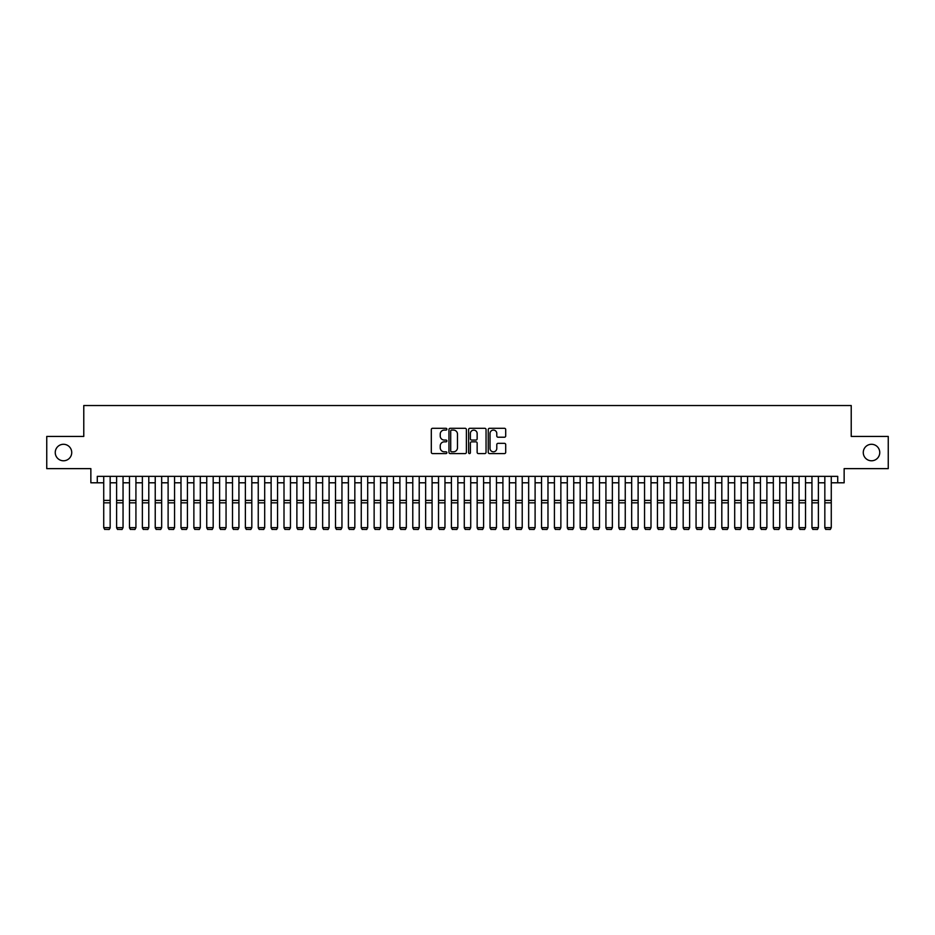 <?xml version="1.0" encoding="UTF-8"?>
<svg xmlns="http://www.w3.org/2000/svg" width="935" height="935" viewBox="0 0 935 935"><rect width="100%" height="100%" fill="white"/><g stroke="black" fill="none" stroke-linecap="round" stroke-linejoin="round"><path stroke-width="1.4" d="M446.895 429.188A0.888 0.888 0 0 0 446.018 428.3L432.578 428.3A1.262 1.262 0 0 0 431.315 429.574L431.315 452.318A1.262 1.262 0 0 0 432.578 453.58L446.018 453.58A0.888 0.888 0 0 0 446.895 452.704A0.888 0.888 0 0 0 446.018 451.815L444.277 451.815A4.044 4.044 0 0 1 440.233 447.772L440.233 445.878A4.044 4.044 0 0 1 444.277 441.834L446.018 441.834A0.888 0.888 0 0 0 446.895 440.946A0.888 0.888 0 0 0 446.018 440.058L444.277 440.058A4.044 4.044 0 0 1 440.233 436.014L440.233 434.12A4.044 4.044 0 0 1 444.277 430.077L446.018 430.077A0.888 0.888 0 0 0 446.895 429.188M863.274 452.528A8.24 8.24 0 0 0 871.513 460.78A8.24 8.24 0 0 0 879.753 452.528A8.24 8.24 0 0 0 871.513 444.289A8.24 8.24 0 0 0 863.274 452.528M55.247 452.528A8.24 8.24 0 0 0 63.486 460.78A8.24 8.24 0 0 0 71.726 452.528A8.24 8.24 0 0 0 63.486 444.289A8.24 8.24 0 0 0 55.247 452.528M504.444 437.218A1.262 1.262 0 0 0 505.706 435.955L505.706 429.574A1.262 1.262 0 0 0 504.444 428.3L489.519 428.3A1.262 1.262 0 0 0 488.257 429.574L488.257 452.318A1.262 1.262 0 0 0 489.519 453.58L504.444 453.58A1.262 1.262 0 0 0 505.706 452.318L505.706 444.604A1.262 1.262 0 0 0 504.444 443.342L498.051 443.342A1.262 1.262 0 0 0 496.789 444.604L496.789 448.438A3.378 3.378 0 0 1 493.411 451.815A3.378 3.378 0 0 1 490.033 448.438L490.033 433.454A3.378 3.378 0 0 1 493.411 430.077A3.378 3.378 0 0 1 496.789 433.454L496.789 435.955A1.262 1.262 0 0 0 498.051 437.218L504.444 437.218M97.287 482.799L97.287 476.359L837.713 476.359L837.713 482.799L844.141 482.799L844.141 468.634L888.25 468.634L888.25 436.435L851.224 436.435L851.224 405.533L83.776 405.533L83.776 436.435L46.75 436.435L46.75 468.634L90.859 468.634L90.859 482.799L103.727 482.799M466.39 429.574A1.262 1.262 0 0 0 465.127 428.3L450.214 428.3A1.262 1.262 0 0 0 448.952 429.574L448.952 452.318A1.262 1.262 0 0 0 450.214 453.58L465.127 453.58A1.262 1.262 0 0 0 466.39 452.318L466.39 429.574M469.873 428.3L484.786 428.3A1.262 1.262 0 0 1 486.048 429.574L486.048 452.318A1.262 1.262 0 0 1 484.786 453.58L478.404 453.58A1.262 1.262 0 0 1 477.142 452.318L477.142 443.096A1.262 1.262 0 0 0 475.868 441.834L471.637 441.834A1.262 1.262 0 0 0 470.375 443.096L470.375 452.704A0.888 0.888 0 0 1 469.487 453.58A0.888 0.888 0 0 1 468.61 452.704L468.61 429.574A1.262 1.262 0 0 1 469.873 428.3M110.166 482.799L116.606 482.799M123.046 482.799L129.486 482.799M135.926 482.799L142.365 482.799M148.794 482.799L155.233 482.799M161.673 482.799L168.113 482.799M174.553 482.799L180.993 482.799M187.432 482.799L193.872 482.799M200.3 482.799L206.74 482.799M213.18 482.799L219.62 482.799M226.06 482.799L232.499 482.799M238.939 482.799L245.379 482.799M251.819 482.799L258.247 482.799M264.687 482.799L271.127 482.799M277.566 482.799L284.006 482.799M290.446 482.799L296.886 482.799M303.326 482.799L309.754 482.799M316.194 482.799L322.633 482.799M329.073 482.799L335.513 482.799M341.953 482.799L348.393 482.799M354.833 482.799L361.261 482.799M367.7 482.799L374.14 482.799M380.58 482.799L387.02 482.799M393.46 482.799L399.899 482.799M406.339 482.799L412.779 482.799M419.207 482.799L425.647 482.799M432.087 482.799L438.527 482.799M444.966 482.799L451.406 482.799M457.846 482.799L464.286 482.799M470.714 482.799L477.154 482.799M483.594 482.799L490.033 482.799M496.473 482.799L502.913 482.799M509.353 482.799L515.793 482.799M522.221 482.799L528.661 482.799M535.1 482.799L541.54 482.799M547.98 482.799L554.42 482.799M560.86 482.799L567.3 482.799M573.739 482.799L580.167 482.799M586.607 482.799L593.047 482.799M599.487 482.799L605.927 482.799M612.367 482.799L618.806 482.799M625.246 482.799L631.674 482.799M638.114 482.799L644.554 482.799M650.994 482.799L657.434 482.799M663.873 482.799L670.313 482.799M676.753 482.799L683.181 482.799M689.621 482.799L696.061 482.799M702.501 482.799L708.94 482.799M715.38 482.799L721.82 482.799M728.26 482.799L734.7 482.799M741.128 482.799L747.568 482.799M754.007 482.799L760.447 482.799M766.887 482.799L773.327 482.799M779.767 482.799L786.206 482.799M792.635 482.799L799.074 482.799M805.514 482.799L811.954 482.799M818.394 482.799L824.834 482.799M831.273 482.799L837.713 482.799M451.605 430.077A0.888 0.888 0 0 0 450.717 430.965L450.717 450.927A0.888 0.888 0 0 0 451.605 451.815L453.44 451.815A4.044 4.044 0 0 0 457.484 447.772L457.484 434.12A4.044 4.044 0 0 0 453.44 430.077L451.605 430.077M477.142 433.513A3.378 3.378 0 0 0 473.753 430.135A3.378 3.378 0 0 0 470.375 433.513L470.375 438.796A1.262 1.262 0 0 0 471.637 440.058L475.868 440.058A1.262 1.262 0 0 0 477.142 438.796L477.142 433.513M110.166 476.359L110.166 527.866L109.208 529.467L104.697 529.374L109.208 529.467M104.697 529.467L103.727 527.632L110.166 527.632L109.208 529.374M103.727 476.359L103.727 527.632L104.697 529.374M116.606 527.866L117.576 529.467L116.606 527.632L123.046 527.632L122.076 529.467L117.576 529.374L122.076 529.467M129.486 527.866L130.444 529.467L129.486 527.632L135.926 527.632L134.956 529.467L130.444 529.374L134.956 529.467M142.365 527.866L143.324 529.467L142.365 527.632L148.794 527.632L147.835 529.467L143.324 529.374L147.835 529.467M155.233 527.866L156.203 529.467L155.233 527.632L161.673 527.632L160.715 529.467L156.203 529.374L160.715 529.467M123.046 476.359L123.046 527.632L122.076 529.374M116.606 476.359L116.606 527.632L117.576 529.374M135.926 476.359L135.926 527.632L134.956 529.374M129.486 476.359L129.486 527.632L130.444 529.374M148.794 476.359L148.794 527.632L147.835 529.374M142.365 476.359L142.365 527.632L143.324 529.374M161.673 476.359L161.673 527.632L160.715 529.374M155.233 476.359L155.233 527.632L156.203 529.374M168.113 527.866L169.083 529.467L168.113 527.632L174.553 527.632L173.583 529.467L169.083 529.374L173.583 529.467M174.553 476.359L174.553 527.632L173.583 529.374M168.113 476.359L168.113 527.632L169.083 529.374M180.993 527.866L181.951 529.467L180.993 527.632L187.432 527.632L186.462 529.467L181.951 529.374L186.462 529.467M187.432 476.359L187.432 527.632L186.462 529.374M180.993 476.359L180.993 527.632L181.951 529.374M193.872 527.866L194.831 529.467L193.872 527.632L200.3 527.632L199.342 529.467L194.831 529.374L199.342 529.467M200.3 476.359L200.3 527.632L199.342 529.374M193.872 476.359L193.872 527.632L194.831 529.374M206.74 527.866L207.71 529.467L206.74 527.632L213.18 527.632L212.222 529.467L207.71 529.374L212.222 529.467M213.18 476.359L213.18 527.632L212.222 529.374M206.74 476.359L206.74 527.632L207.71 529.374M219.62 527.866L220.59 529.467L219.62 527.632L226.06 527.632L225.09 529.467L220.59 529.374L225.09 529.467M226.06 476.359L226.06 527.632L225.09 529.374M219.62 476.359L219.62 527.632L220.59 529.374M232.499 527.866L233.469 529.467L232.499 527.632L238.939 527.632L237.969 529.467L233.469 529.374L237.969 529.467M238.939 476.359L238.939 527.632L237.969 529.374M232.499 476.359L232.499 527.632L233.469 529.374M245.379 527.866L246.337 529.467L245.379 527.632L251.819 527.632L250.849 529.467L246.337 529.374L250.849 529.467M251.819 476.359L251.819 527.632L250.849 529.374M245.379 476.359L245.379 527.632L246.337 529.374M258.247 527.866L259.217 529.467L258.247 527.632L264.687 527.632L263.728 529.467L259.217 529.374L263.728 529.467M264.687 476.359L264.687 527.632L263.728 529.374M258.247 476.359L258.247 527.632L259.217 529.374M277.566 476.359L277.566 527.866L276.596 529.467L272.097 529.374L276.596 529.467M271.127 527.866L272.097 529.467L271.127 527.632L277.566 527.632L276.596 529.374M271.127 476.359L271.127 527.632L272.097 529.374M290.446 476.359L290.446 527.866L289.476 529.467L284.976 529.374L289.476 529.467M284.006 527.866L284.976 529.467L284.006 527.632L290.446 527.632L289.476 529.374M284.006 476.359L284.006 527.632L284.976 529.374M296.886 527.866L297.844 529.467L296.886 527.632L303.326 527.632L302.356 529.467L297.844 529.374L302.356 529.467M303.326 476.359L303.326 527.632L302.356 529.374M296.886 476.359L296.886 527.632L297.844 529.374M309.754 527.866L310.724 529.467L309.754 527.632L316.194 527.632L315.235 529.467L310.724 529.374L315.235 529.467M316.194 476.359L316.194 527.632L315.235 529.374M309.754 476.359L309.754 527.632L310.724 529.374M322.633 527.866L323.603 529.467L322.633 527.632L329.073 527.632L328.103 529.467L323.603 529.374L328.103 529.467M329.073 476.359L329.073 527.632L328.103 529.374M322.633 476.359L322.633 527.632L323.603 529.374M335.513 527.866L336.483 529.467L335.513 527.632L341.953 527.632L340.983 529.467L336.483 529.374L340.983 529.467M341.953 476.359L341.953 527.632L340.983 529.374M335.513 476.359L335.513 527.632L336.483 529.374M348.393 527.866L349.351 529.467L348.393 527.632L354.833 527.632L353.862 529.467L349.351 529.374L353.862 529.467M354.833 476.359L354.833 527.632L353.862 529.374M348.393 476.359L348.393 527.632L349.351 529.374M361.261 527.866L362.231 529.467L361.261 527.632L367.7 527.632L366.742 529.467L362.231 529.374L366.742 529.467M367.7 476.359L367.7 527.632L366.742 529.374M361.261 476.359L361.261 527.632L362.231 529.374M374.14 527.866L375.11 529.467L374.14 527.632L380.58 527.632L379.61 529.467L375.11 529.374L379.61 529.467M380.58 476.359L380.58 527.632L379.61 529.374M374.14 476.359L374.14 527.632L375.11 529.374M387.02 527.866L387.99 529.467L387.02 527.632L393.46 527.632L392.49 529.467L387.99 529.374L392.49 529.467M393.46 476.359L393.46 527.632L392.49 529.374M387.02 476.359L387.02 527.632L387.99 529.374M399.899 527.866L400.858 529.467L399.899 527.632L406.339 527.632L405.369 529.467L400.858 529.374L405.369 529.467M412.779 527.866L413.738 529.467L412.779 527.632L419.207 527.632L418.249 529.467L413.738 529.374L418.249 529.467M425.647 527.866L426.617 529.467L425.647 527.632L432.087 527.632L431.128 529.467L426.617 529.374L431.128 529.467M406.339 476.359L406.339 527.632L405.369 529.374M399.899 476.359L399.899 527.632L400.858 529.374M419.207 476.359L419.207 527.632L418.249 529.374M412.779 476.359L412.779 527.632L413.738 529.374M432.087 476.359L432.087 527.632L431.128 529.374M425.647 476.359L425.647 527.632L426.617 529.374M438.527 527.866L439.497 529.467L438.527 527.632L444.966 527.632L443.996 529.467L439.497 529.374L443.996 529.467M444.966 476.359L444.966 527.632L443.996 529.374M438.527 476.359L438.527 527.632L439.497 529.374M451.406 527.866L452.365 529.467L451.406 527.632L457.846 527.632L456.876 529.467L452.365 529.374L456.876 529.467M457.846 476.359L457.846 527.632L456.876 529.374M451.406 476.359L451.406 527.632L452.365 529.374M464.286 527.866L465.244 529.467L464.286 527.632L470.714 527.632L469.756 529.467L465.244 529.374L469.756 529.467M470.714 476.359L470.714 527.632L469.756 529.374M464.286 476.359L464.286 527.632L465.244 529.374M477.154 527.866L478.124 529.467L477.154 527.632L483.594 527.632L482.635 529.467L478.124 529.374L482.635 529.467M483.594 476.359L483.594 527.632L482.635 529.374M477.154 476.359L477.154 527.632L478.124 529.374M490.033 527.866L491.004 529.467L490.033 527.632L496.473 527.632L495.503 529.467L491.004 529.374L495.503 529.467M502.913 527.866L503.871 529.467L502.913 527.632L509.353 527.632L508.383 529.467L503.871 529.374L508.383 529.467M515.793 527.866L516.751 529.467L515.793 527.632L522.221 527.632L521.262 529.467L516.751 529.374L521.262 529.467M496.473 476.359L496.473 527.632L495.503 529.374M490.033 476.359L490.033 527.632L491.004 529.374M509.353 476.359L509.353 527.632L508.383 529.374M502.913 476.359L502.913 527.632L503.871 529.374M522.221 476.359L522.221 527.632L521.262 529.374M515.793 476.359L515.793 527.632L516.751 529.374M528.661 527.866L529.631 529.467L528.661 527.632L535.1 527.632L534.142 529.467L529.631 529.374L534.142 529.467M535.1 476.359L535.1 527.632L534.142 529.374M528.661 476.359L528.661 527.632L529.631 529.374M541.54 527.866L542.51 529.467L541.54 527.632L547.98 527.632L547.01 529.467L542.51 529.374L547.01 529.467M547.98 476.359L547.98 527.632L547.01 529.374M541.54 476.359L541.54 527.632L542.51 529.374M554.42 527.866L555.39 529.467L554.42 527.632L560.86 527.632L559.89 529.467L555.39 529.374L559.89 529.467M560.86 476.359L560.86 527.632L559.89 529.374M554.42 476.359L554.42 527.632L555.39 529.374M567.3 527.866L568.258 529.467L567.3 527.632L573.739 527.632L572.769 529.467L568.258 529.374L572.769 529.467M573.739 476.359L573.739 527.632L572.769 529.374M567.3 476.359L567.3 527.632L568.258 529.374M580.167 527.866L581.138 529.467L580.167 527.632L586.607 527.632L585.649 529.467L581.138 529.374L585.649 529.467M586.607 476.359L586.607 527.632L585.649 529.374M580.167 476.359L580.167 527.632L581.138 529.374M593.047 527.866L594.017 529.467L593.047 527.632L599.487 527.632L598.517 529.467L594.017 529.374L598.517 529.467M599.487 476.359L599.487 527.632L598.517 529.374M593.047 476.359L593.047 527.632L594.017 529.374M605.927 527.866L606.897 529.467L605.927 527.632L612.367 527.632L611.396 529.467L606.897 529.374L611.396 529.467M612.367 476.359L612.367 527.632L611.396 529.374M605.927 476.359L605.927 527.632L606.897 529.374M618.806 527.866L619.765 529.467L618.806 527.632L625.246 527.632L624.276 529.467L619.765 529.374L624.276 529.467M625.246 476.359L625.246 527.632L624.276 529.374M618.806 476.359L618.806 527.632L619.765 529.374M631.674 527.866L632.644 529.467L631.674 527.632L638.114 527.632L637.156 529.467L632.644 529.374L637.156 529.467M638.114 476.359L638.114 527.632L637.156 529.374M631.674 476.359L631.674 527.632L632.644 529.374M644.554 527.866L645.524 529.467L644.554 527.632L650.994 527.632L650.024 529.467L645.524 529.374L650.024 529.467M650.994 476.359L650.994 527.632L650.024 529.374M644.554 476.359L644.554 527.632L645.524 529.374M657.434 527.866L658.404 529.467L657.434 527.632L663.873 527.632L662.903 529.467L658.404 529.374L662.903 529.467M663.873 476.359L663.873 527.632L662.903 529.374M657.434 476.359L657.434 527.632L658.404 529.374M670.313 527.866L671.272 529.467L670.313 527.632L676.753 527.632L675.783 529.467L671.272 529.374L675.783 529.467M676.753 476.359L676.753 527.632L675.783 529.374M670.313 476.359L670.313 527.632L671.272 529.374M683.181 527.866L684.151 529.467L683.181 527.632L689.621 527.632L688.663 529.467L684.151 529.374L688.663 529.467M689.621 476.359L689.621 527.632L688.663 529.374M683.181 476.359L683.181 527.632L684.151 529.374M696.061 527.866L697.031 529.467L696.061 527.632L702.501 527.632L701.53 529.467L697.031 529.374L701.53 529.467M702.501 476.359L702.501 527.632L701.53 529.374M696.061 476.359L696.061 527.632L697.031 529.374M708.94 527.866L709.91 529.467L708.94 527.632L715.38 527.632L714.41 529.467L709.91 529.374L714.41 529.467M715.38 476.359L715.38 527.632L714.41 529.374M708.94 476.359L708.94 527.632L709.91 529.374M721.82 527.866L722.778 529.467L721.82 527.632L728.26 527.632L727.29 529.467L722.778 529.374L727.29 529.467M728.26 476.359L728.26 527.632L727.29 529.374M721.82 476.359L721.82 527.632L722.778 529.374M734.7 527.866L735.658 529.467L734.7 527.632L741.128 527.632L740.169 529.467L735.658 529.374L740.169 529.467M741.128 476.359L741.128 527.632L740.169 529.374M734.7 476.359L734.7 527.632L735.658 529.374M747.568 527.866L748.538 529.467L747.568 527.632L754.007 527.632L753.049 529.467L748.538 529.374L753.049 529.467M754.007 476.359L754.007 527.632L753.049 529.374M747.568 476.359L747.568 527.632L748.538 529.374M760.447 527.866L761.417 529.467L760.447 527.632L766.887 527.632L765.917 529.467L761.417 529.374L765.917 529.467M766.887 476.359L766.887 527.632L765.917 529.374M760.447 476.359L760.447 527.632L761.417 529.374M773.327 527.866L774.285 529.467L773.327 527.632L779.767 527.632L778.797 529.467L774.285 529.374L778.797 529.467M779.767 476.359L779.767 527.632L778.797 529.374M773.327 476.359L773.327 527.632L774.285 529.374M786.206 527.866L787.165 529.467L786.206 527.632L792.635 527.632L791.676 529.467L787.165 529.374L791.676 529.467M792.635 476.359L792.635 527.632L791.676 529.374M786.206 476.359L786.206 527.632L787.165 529.374M799.074 527.866L800.044 529.467L799.074 527.632L805.514 527.632L804.556 529.467L800.044 529.374L804.556 529.467M805.514 476.359L805.514 527.632L804.556 529.374M799.074 476.359L799.074 527.632L800.044 529.374M811.954 527.866L812.924 529.467L811.954 527.632L818.394 527.632L817.424 529.467L812.924 529.374L817.424 529.467M818.394 476.359L818.394 527.632L817.424 529.374M811.954 476.359L811.954 527.632L812.924 529.374M824.834 527.866L825.792 529.467L824.834 527.632L831.273 527.632L830.303 529.467L825.792 529.374L830.303 529.467M831.273 476.359L831.273 527.632L830.303 529.374M824.834 476.359L824.834 527.632L825.792 529.374M110.166 500.389L103.727 500.389M110.166 502.831L103.727 502.831M123.046 500.389L116.606 500.389M123.046 502.831L116.606 502.831M135.926 500.389L129.486 500.389M135.926 502.831L129.486 502.831M148.794 500.389L142.365 500.389M148.794 502.831L142.365 502.831M161.673 500.389L155.233 500.389M161.673 502.831L155.233 502.831M174.553 500.389L168.113 500.389M174.553 502.831L168.113 502.831M187.432 500.389L180.993 500.389M187.432 502.831L180.993 502.831M200.3 500.389L193.872 500.389M200.3 502.831L193.872 502.831M213.18 500.389L206.74 500.389M213.18 502.831L206.74 502.831M226.06 500.389L219.62 500.389M226.06 502.831L219.62 502.831M238.939 500.389L232.499 500.389M238.939 502.831L232.499 502.831M251.819 500.389L245.379 500.389M251.819 502.831L245.379 502.831M264.687 500.389L258.247 500.389M264.687 502.831L258.247 502.831M277.566 500.389L271.127 500.389M277.566 502.831L271.127 502.831M290.446 500.389L284.006 500.389M290.446 502.831L284.006 502.831M303.326 500.389L296.886 500.389M303.326 502.831L296.886 502.831M316.194 500.389L309.754 500.389M316.194 502.831L309.754 502.831M329.073 500.389L322.633 500.389M329.073 502.831L322.633 502.831M341.953 500.389L335.513 500.389M341.953 502.831L335.513 502.831M354.833 500.389L348.393 500.389M354.833 502.831L348.393 502.831M367.7 500.389L361.261 500.389M367.7 502.831L361.261 502.831M380.58 500.389L374.14 500.389M380.58 502.831L374.14 502.831M393.46 500.389L387.02 500.389M393.46 502.831L387.02 502.831M406.339 500.389L399.899 500.389M406.339 502.831L399.899 502.831M419.207 500.389L412.779 500.389M419.207 502.831L412.779 502.831M432.087 500.389L425.647 500.389M432.087 502.831L425.647 502.831M444.966 500.389L438.527 500.389M444.966 502.831L438.527 502.831M457.846 500.389L451.406 500.389M457.846 502.831L451.406 502.831M470.714 500.389L464.286 500.389M470.714 502.831L464.286 502.831M483.594 500.389L477.154 500.389M483.594 502.831L477.154 502.831M496.473 500.389L490.033 500.389M496.473 502.831L490.033 502.831M509.353 500.389L502.913 500.389M509.353 502.831L502.913 502.831M522.221 500.389L515.793 500.389M522.221 502.831L515.793 502.831M535.1 500.389L528.661 500.389M535.1 502.831L528.661 502.831M547.98 500.389L541.54 500.389M547.98 502.831L541.54 502.831M560.86 500.389L554.42 500.389M560.86 502.831L554.42 502.831M573.739 500.389L567.3 500.389M573.739 502.831L567.3 502.831M586.607 500.389L580.167 500.389M586.607 502.831L580.167 502.831M599.487 500.389L593.047 500.389M599.487 502.831L593.047 502.831M612.367 500.389L605.927 500.389M612.367 502.831L605.927 502.831M625.246 500.389L618.806 500.389M625.246 502.831L618.806 502.831M638.114 500.389L631.674 500.389M638.114 502.831L631.674 502.831M650.994 500.389L644.554 500.389M650.994 502.831L644.554 502.831M663.873 500.389L657.434 500.389M663.873 502.831L657.434 502.831M676.753 500.389L670.313 500.389M676.753 502.831L670.313 502.831M689.621 500.389L683.181 500.389M689.621 502.831L683.181 502.831M702.501 500.389L696.061 500.389M702.501 502.831L696.061 502.831M715.38 500.389L708.94 500.389M715.38 502.831L708.94 502.831M728.26 500.389L721.82 500.389M728.26 502.831L721.82 502.831M741.128 500.389L734.7 500.389M741.128 502.831L734.7 502.831M754.007 500.389L747.568 500.389M754.007 502.831L747.568 502.831M766.887 500.389L760.447 500.389M766.887 502.831L760.447 502.831M779.767 500.389L773.327 500.389M779.767 502.831L773.327 502.831M792.635 500.389L786.206 500.389M792.635 502.831L786.206 502.831M805.514 500.389L799.074 500.389M805.514 502.831L799.074 502.831M818.394 500.389L811.954 500.389M818.394 502.831L811.954 502.831M831.273 500.389L824.834 500.389M831.273 502.831L824.834 502.831"/></g></svg>
